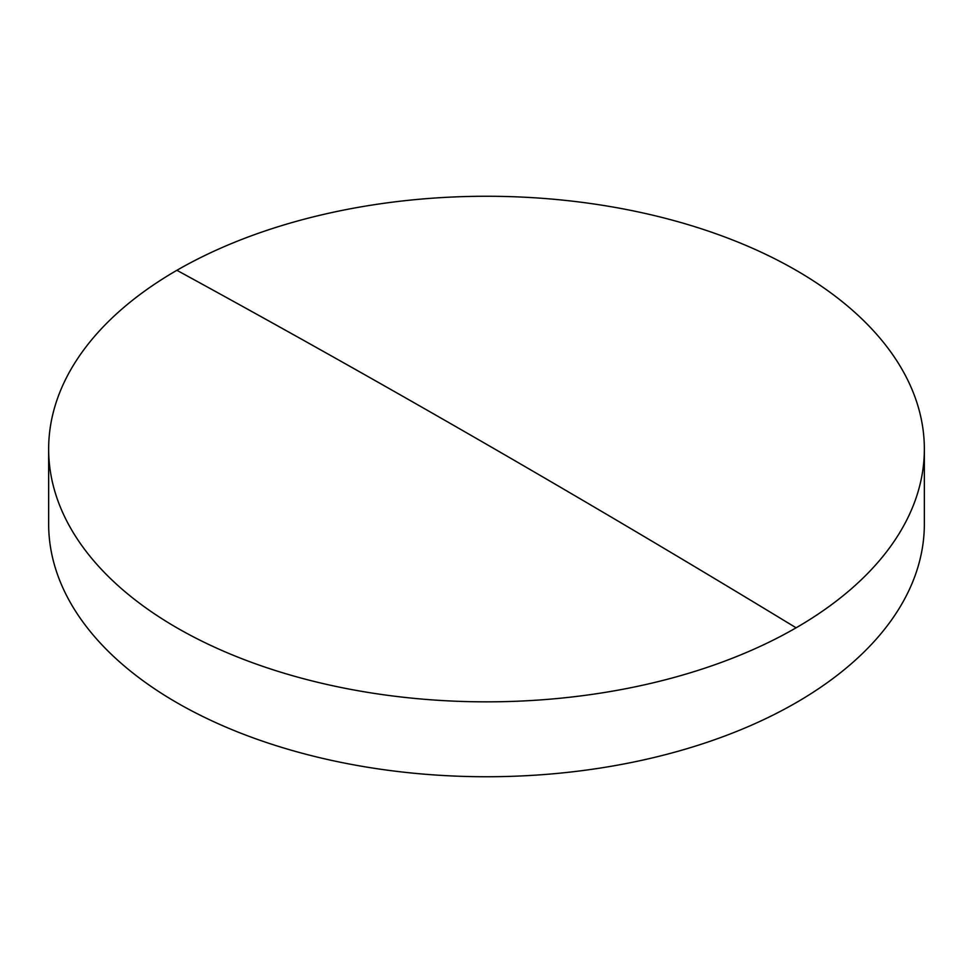 <?xml version="1.0" encoding="UTF-8"?>
<svg xmlns="http://www.w3.org/2000/svg" width="973" height="973" viewBox="0 0 973 973"><rect width="100%" height="100%" fill="white"/><g stroke="black" fill="none" stroke-linecap="round" stroke-linejoin="round"><path stroke-width="1.46" d="M924.35 449.052L924.35 523.948A437.85 252.785 180 0 1 796.109 702.701A437.85 252.785 180 0 1 176.891 702.701A437.85 252.785 180 0 1 48.65 523.948L48.65 449.052A437.85 252.785 180 0 1 176.891 270.299A437.85 252.785 180 0 1 796.109 270.299A437.85 252.785 180 0 1 924.35 449.052A437.85 252.785 180 0 1 796.109 627.804A437.85 252.785 180 0 1 176.891 627.804A437.85 252.785 180 0 1 48.65 449.052M176.891 270.299A16396.96 9466.84 60 0 1 796.109 627.804"/></g></svg>
